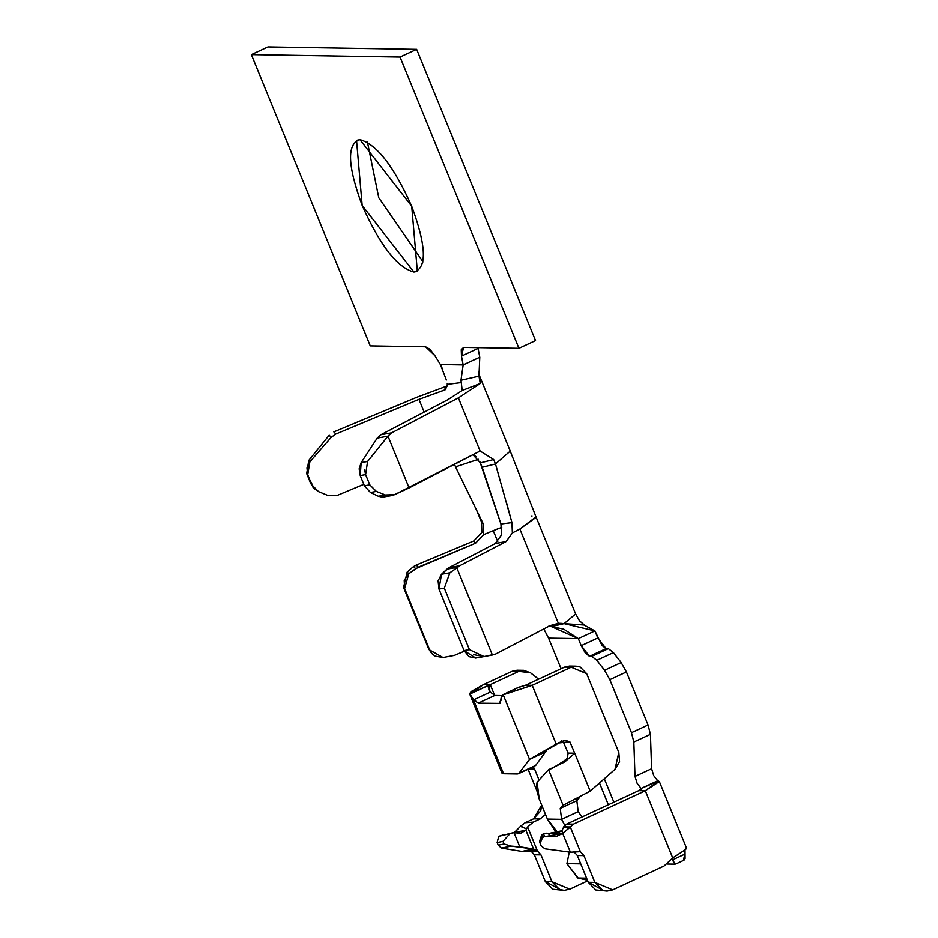 <?xml version="1.0" encoding="UTF-8"?>
<svg xmlns="http://www.w3.org/2000/svg" width="938" height="938" viewBox="0 0 938 938"><rect width="100%" height="100%" fill="white"/><g stroke="black" fill="none" stroke-linecap="round" stroke-linejoin="round"><path stroke-width="1.41" d="M675.63 864.086L684.025 860.193L685.08 858.657L685.021 849.828L684.998 854.108L672.745 859.794L671.702 858.833L675.043 864.191L667.035 864.05L675.043 864.191L672.745 859.794L684.998 854.108L683.345 860.334M539.057 780.053L534.566 769.054L527.953 768.949L534.566 769.054L539.057 780.053M528.071 769.242L536.384 789.597L528.071 769.242M603.791 890.608L588.267 882.33L577.327 855.515L573.763 851.61L577.327 855.515L583.928 855.62L577.327 855.515L588.267 882.33L594.88 882.435L583.928 855.62L580.364 851.716L570.374 852.232L544.943 848.831L541.156 845.912L540.089 843.285L541.156 845.912L544.943 848.831L570.374 852.232L580.364 851.716L570.269 826.964L562.694 833.413L570.374 852.232L562.694 833.413L542.75 837.059L540.089 843.285L540.476 838.947L544.403 836.391L543.594 833.835L541.976 834.621L542.75 837.059L541.976 834.621L539.538 841.632M546.608 833.202L548.648 833.507L561.862 830.798L563.492 827.398L561.862 830.798L555.589 833.776L546.608 833.202L543.594 833.835L544.403 836.391L549.48 836.121L548.648 833.507L549.48 836.121L556.422 836.391L562.694 833.413L561.862 830.798L562.694 833.413L569.46 827.808L563.492 827.398L569.46 827.808L573.411 824.162L645.321 790.769L638.708 790.664L566.798 824.045L573.411 824.162L566.798 824.045L563.656 826.859L570.269 826.964L580.364 851.716L583.928 855.62L594.88 882.435L612.725 889.892L664.022 866.079L672.722 857.918L645.321 790.769L573.411 824.162L570.269 826.964L563.656 826.859L566.798 824.045L638.708 790.664L641.522 788.905L641.111 788.459L657.702 780.756L653.739 775.644L651.617 768.726L650.444 734.313L633.842 742.028L635.014 776.441L651.617 768.726L635.014 776.441L637.137 783.347L641.111 788.459L637.137 783.347L635.014 776.441L633.842 742.028L631.473 732.684L648.076 724.98L626.432 671.96L609.841 679.663L631.473 732.684L609.841 679.663L604.564 670.271L621.167 662.568L613.417 652.614L596.826 660.317L604.564 670.271L596.826 660.317L591.737 656.377L608.328 648.674L606.089 648.639L589.486 656.342L591.737 656.377L589.486 656.342L606.089 648.639L602.02 645.496L594.915 630.922L578.324 638.626L581.208 645.684L597.799 637.981L581.208 645.684L585.418 653.2L589.486 656.342L581.208 645.684L578.324 638.626L548.578 638.145L561.076 668.747L548.578 638.145L543.794 628.964L548.578 638.145L578.324 638.626L594.915 630.922L597.799 637.981L606.089 648.639L608.328 648.674L613.417 652.614L621.167 662.568L626.432 671.96L648.076 724.98L650.444 734.313L651.617 768.726L653.739 775.644L657.702 780.756L659.355 781.542L645.321 790.769L672.722 857.907C684.306 850.555 688.562 847.542 685.49 848.843M560.842 889.916L545.318 881.626L534.367 854.811L530.802 850.907L534.367 854.811L540.98 854.917L534.367 854.811L545.318 881.626L551.919 881.732L540.98 854.917L537.415 851.012L527.59 826.953L525.878 830.212L533.558 849.031L537.415 851.012L521.903 851.446L501.455 848.116L498.207 845.22L497.128 842.594L498.711 836.344L502.698 835.101M512.91 832.78L498.711 836.344L513.989 832.674L520.649 833.331L525.878 830.212L515.63 832.967L513.989 832.674L519.746 846.791L533.558 849.031L525.878 830.212L514.176 832.674L520.438 826.366L526.523 828.899L527.59 826.953L537.415 851.024L540.98 854.917L551.919 881.732L569.776 889.201L587.68 880.888L569.776 889.201L564.137 890.397L559.388 889.4L551.919 881.732L545.318 881.626L552.775 889.294L564.137 890.397M498.207 845.22L504.034 844.012L502.967 841.386L497.128 842.594L498.207 845.22L501.455 848.116L511.14 846.123L519.746 846.791L513.989 832.674L498.711 836.344L497.128 842.594L502.967 841.386L509.592 834.093L502.967 841.386L504.034 844.012L498.207 845.22M569.284 852.091L566.915 863.664L580.739 863.886L566.915 863.664L569.284 852.091M586.578 878.179L578.113 878.038L587.364 880.125L577.726 877.991L566.915 863.664L578.113 878.038L586.578 878.179M525.139 822.743L533.312 822.134L540.124 818.968L533.523 818.862L525.128 822.755L533.523 818.862L541.672 805.097L540.734 810.889L533.523 818.862L540.124 818.968L533.312 822.134L527.59 826.953L533.312 822.134L525.139 822.743M518.198 687.601L525.597 685.209L532.209 685.326L571.207 667.211L564.606 667.106L525.597 685.209L564.606 667.106L572.79 666.625M539.96 842.934L539.514 841.55L541.707 834.773M541.976 834.621L545.072 833.483M504.034 844.012L511.14 846.123L501.455 848.116L521.903 851.446L533.558 849.031L511.14 846.123M547.393 819.097L554.628 830.107L557.993 833.061L547.393 819.097L561.604 819.343L547.393 819.109L539.221 799.094L547.393 819.097M578.195 811.628L581.994 816.998L578.195 811.628L576.823 800.689L579.731 797.3L576.823 800.689L578.195 811.628L561.604 819.355L564.828 825.417L561.604 819.355L560.232 808.404L563.081 805.285L590.201 791.144L615 769.359L618.822 752.44L586.684 673.683L618.822 752.44L619.572 761.574L615 769.359L590.201 791.144L574.724 753.214L590.201 791.144L563.081 805.285L548.554 769.688L563.081 805.285L560.232 808.404L561.604 819.355L578.195 811.64M469.598 693.768L502.018 773.205L503.565 773.744L472.951 698.716L473.772 699.771L490.375 692.068L488.323 687.296L490.246 684.634L469.598 693.768L471.251 691.494L483.633 684.529L490.246 684.634L494.666 695.468L490.246 684.634L518.796 671.385L523.674 670.342L530.474 672.78L538.6 679.182L530.474 672.78L518.796 671.385L490.246 684.634L488.792 689.782L490.375 692.068L494.783 695.48L501.42 695.586L494.783 695.48L478.181 703.183L472.951 698.716L503.565 773.744L517.389 773.967L519.077 773.135L529.536 759.346L503.202 694.824L500.998 698.118L501.068 700.217L499.403 703.523L478.181 703.183L500.001 703.406M576.096 666.168L569.483 666.062L564.606 667.106L571.207 667.211L576.096 666.168L580.212 667.035L586.684 673.683L571.207 667.211L532.209 685.326L503.202 694.824L529.536 759.346L519.077 773.135L535.68 765.431L546.303 750.775L535.68 765.431L533.992 766.264L517.389 773.967L503.565 773.744L502.756 771.74M567.396 757.951L564.782 761.914L574.724 753.214L569.823 741.747L564.946 740.317L558.04 743.037L529.536 759.346L546.127 751.643L529.536 759.346L556.398 744.596L532.209 685.326L556.398 744.596L558.04 743.037L569.823 741.747L574.724 753.214L568.111 753.108L563.222 741.641L561.628 740.856L563.222 741.641L568.111 753.108L574.724 753.214L564.782 761.914L548.554 769.688L537.087 782.198L539.221 799.094L536.219 788.483L537.087 782.198L548.554 769.688L564.782 761.914L567.396 757.951L568.111 753.108L567.361 757.998C568.885 758.303 548.882 770.684 550.712 768.691L548.554 769.688M517.788 829.321L514.223 832.627L525.878 830.212L526.523 828.899L520.672 826.108L525.128 822.755M523.674 670.342L517.072 670.236L512.183 671.28L518.796 671.385L512.183 671.28L483.633 684.529L512.183 671.28L520.367 670.787M608.363 804.757L599.476 782.995L608.363 804.757M533.288 766.827L534.566 769.054L533.288 766.827M545.506 814.477L540.124 818.968L545.506 814.477M604.318 778.739L613.886 802.189L604.318 778.739M641.369 789.104L641.111 788.459L641.369 789.104M641.522 788.905L641.111 788.459L641.522 788.905L638.708 790.664L645.321 790.769L658.441 781.049L641.111 788.459M672.722 857.918L664.022 866.079L612.725 889.892L607.085 891.1L602.348 890.103L594.88 882.435L588.267 882.33L595.736 889.998L607.085 891.1M499.403 703.523L502.662 694.812L532.209 685.326L525.597 685.209L519.265 687.108L502.662 694.812L518.679 687.226L502.662 694.812M576.823 800.689L560.232 808.404L576.823 800.689M519.077 773.135L517.389 773.967M577.714 877.991L586.942 880.114M469.915 694.073L490.246 684.634L483.633 684.529L469.915 694.073L472.951 698.716M579.684 797.581L575.897 799.34L579.684 797.581M576.718 851.657L579.215 851.587M580.364 851.716L576.729 851.657M535.856 850.039L533.558 849.031L521.903 851.446L535.856 850.039L527.308 850.848L537.415 851.012L535.856 850.039M659.355 781.542L686.639 848.386L685.08 849.793M564.066 623.653L584.034 625.036L594.915 630.922L564.066 623.653L551.368 626.631L578.324 638.626L563.738 629.187L551.38 626.631L564.066 623.653L575.627 613.991L536.008 516.897L519.851 529.032L512.359 532.948L506.145 541.543L459.679 565.766L456.853 567.959L492.391 655.041L495.698 654.032L550.207 625.611L558.345 623.336L564.066 623.653L561.006 623.36L548.238 626.361L551.368 626.631L548.238 626.361L561.006 623.36L558.345 623.336L519.863 529.032L558.345 623.336L550.207 625.611L495.698 654.032L483.762 656.647M531.494 515.994L532.104 515.959M536.067 517.389L519.863 529.032L512.359 532.948L511.937 522.63L512.359 532.948L506.11 541.554L495.299 543.524L501.513 534.93L500.915 524.014L511.937 522.63L495.475 463.958L482.179 467.288L500.915 524.014L479.928 461.836M476.621 510.319L481.546 522.138L483.164 523.721L483.727 534.637L493.236 530.662L497.773 541.742L493.236 530.662L483.727 534.637L475.601 543.196L415.675 568.663L413.564 566.575L412.661 567.244L416.214 565.063L473.713 541.015L481.839 532.456L481.546 522.138L476.492 510.014M469.434 649.671L464.099 650.609L469.434 649.671L444.319 588.149L469.434 649.671L484.055 656.588L492.391 655.041L456.853 567.959L449.865 572.801L457.556 567.291L446.898 569.167L441.505 574.279L449.865 572.801L444.319 588.149L438.996 589.087L464.099 650.62L469.035 656.694L475.695 658.066L464.099 650.62L438.996 589.087L441.505 574.279L449.021 567.642L495.299 543.524L449.021 567.642L459.679 565.766L506.145 541.543M415.675 568.663L408.816 573.751L404.63 588.536L429.733 650.057L443.017 657.538L454.355 655.416L464.369 651.23L454.355 655.416L443.017 657.538L435.15 656.143L432.453 654.126L429.733 650.057L403.575 587.493L428.678 649.014L403.575 587.493L404.63 588.536L404.219 580.352L408.816 573.751L418.325 567.15L475.601 543.196L473.713 541.015L416.214 565.063L418.325 567.15L416.214 565.063L413.564 566.575L415.675 568.663M407.092 572.18L408.816 573.751L407.162 572.11L412.661 567.244L407.162 572.11L403.575 587.493M431.644 653.329L428.678 649.014L431.715 653.387M498.641 528.504L496.331 529.395M506.344 502.006L511.937 522.63L500.915 524.014L501.502 534.918L495.299 543.524L506.11 541.554M478.532 514.153L455.54 466.854L483.164 523.721L481.546 522.138L481.839 532.456L473.713 541.015L475.601 543.196L483.715 534.637L483.164 523.721M479.564 375.986L480.256 383.501L458.401 397.888L480.092 451.026L458.401 397.888L391.603 432.828L387.98 436.158L409.109 487.936L387.98 436.17L377.205 438.116L387.957 436.182L367.579 461.473L388.062 436.041M472.799 454.625L480.385 462.868L493.681 459.538L480.385 462.868L482.179 467.288L495.475 463.958L493.681 459.538L495.475 463.958L510.225 451.119L536.008 516.897M416.976 397.208L447.473 385.858L416.976 397.208L333.834 431.879L416.976 397.208M478.462 459.303L455.54 466.854L478.462 459.303M493.236 530.662L501.748 527.367M409.12 487.924L480.092 451.026L394.617 494.678L409.12 487.924M377.193 438.14L361.165 462.622L377.193 438.14L380.851 434.751L447.649 399.811L462.2 390.478L460.98 380.265L478.966 376.15L479.388 377.733L479.834 376.044M460.816 382.645L447.379 384.381L444.249 390.185L418.969 399.354L424.164 412.099L418.969 399.354L335.827 434.024L331.161 437.389L309.88 461.789L307.699 474.71L311.862 484.934L318.557 491.641L327.772 495.416L337.305 495.381L363.803 484.325L337.305 495.381L327.772 495.416L318.557 491.641L314.242 488.651L306.703 473.643L308.696 460.511L329.191 435.22L308.696 460.511L309.88 461.789L331.161 437.389L335.827 434.024L418.969 399.354L445.269 389.751L447.473 385.284M454.461 464.204L455.54 466.854L454.461 464.204M475.953 456.513L472.775 454.637M313.749 488.088L312.506 486.705M310.865 483.867L306.703 473.643L313.186 487.514M331.173 437.366L329.179 435.232L331.173 437.378M367.579 461.473L361.165 462.622L367.579 461.473L365.609 474.605L369.783 484.817L376.349 491.418L385.342 494.994L394.605 494.678L391.709 495.604L385.342 494.994L376.361 491.418L370.428 492.485L364.401 485.79L360.227 475.566L361.165 462.622L359.16 468.801L360.227 475.566L364.401 485.79L369.783 484.817L365.609 474.605L360.227 475.566L365.609 474.605L364.659 469.844M386.28 496.179L378.354 496.249L370.428 492.485L378.354 496.249L385.342 494.994L378.354 496.249L382.387 497.163L391.674 495.616M493.681 459.538L480.092 451.026M442.842 369.631L440.403 364.565L463.161 364.941L461.473 356.147L478.063 348.432L461.473 356.147L463.161 364.941L479.764 357.237L477.923 347.646L479.764 357.237L463.161 364.941L460.98 380.265L462.2 390.478L447.649 399.811L380.851 434.751L391.603 432.828L458.401 397.888L480.256 383.501L462.2 390.478L480.256 383.501L478.966 376.15L479.764 357.237L478.966 376.161L460.98 380.265L461.015 379.609M333.834 431.879L335.827 434.024L333.834 431.879M267.963 46.9L416.648 49.315L535.528 340.6L518.925 348.315L463.595 347.412L518.925 348.315L535.528 340.6L416.648 49.315L400.057 57.03L518.925 348.315L400.057 57.03L416.648 49.315L267.963 46.9L251.361 54.603L267.963 46.9M367.438 142.13L378.764 197.766L423.05 261.901L378.764 197.766L367.438 142.13M463.161 364.941L440.403 364.565L446.371 380.007M440.403 364.565L434.904 355.713L440.403 364.565M370.24 345.888L251.361 54.603L400.057 57.03L251.361 54.603L370.24 345.888L425.571 346.79L370.24 345.888M411.723 206.278L359.934 139.668L356.534 140.36L362.162 205.469L413.963 272.067L417.363 271.387L411.723 206.278C426.45 246.178 427.189 268.104 413.963 272.067C397.302 267.623 380.031 245.416 362.162 205.469C347.447 165.569 346.708 143.643 359.934 139.668C376.595 144.124 393.854 166.331 411.723 206.278M425.571 346.79L434.904 355.713L429.839 349.206L425.571 346.79M461.473 356.147L463.595 347.412L461.25 349.722L461.473 356.147M447.391 384.392L447.25 383.63M475.695 658.066L484.055 656.588M475.589 658.089L483.914 656.623L473.502 654.63M441.505 574.279L438.105 580.903L438.996 589.087L444.319 588.149L449.865 572.801L441.505 574.279M457.556 567.291L459.679 565.766L449.021 567.642L446.898 569.167L457.556 567.291M370.428 492.485L376.349 491.418L369.783 484.817L364.401 485.79L370.428 492.485M306.703 473.643L307.699 474.71L306.961 467.945L309.88 461.789L308.696 460.511M391.603 432.828L380.851 434.751L377.193 438.128M494.783 695.48L490.375 692.068L473.772 699.771L478.181 703.183L494.783 695.48M613.417 652.614L608.328 648.674L591.737 656.377L596.826 660.317L613.417 652.614M626.432 671.96L621.167 662.568L604.564 670.271L609.841 679.663L626.432 671.96M650.444 734.325L648.076 724.98L631.473 732.684L633.842 742.028L650.444 734.325M534.894 766.076L518.304 773.78M575.651 614.038L579.532 620.874L584.503 625.118M510.225 451.119L479.611 376.091L478.732 371.776M432.453 654.126L431.339 653.024M313.222 487.561L314.242 488.651"/></g></svg>

